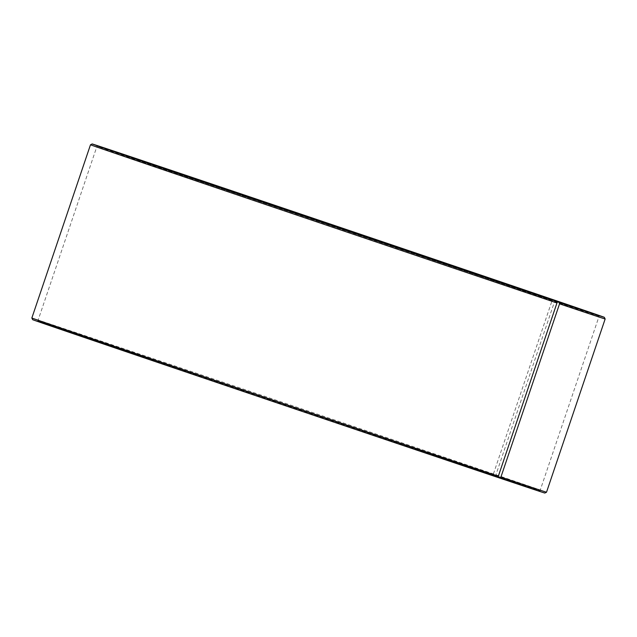<?xml version="1.0" encoding="UTF-8"?>
<svg xmlns="http://www.w3.org/2000/svg" width="637" height="637" viewBox="0 0 637 637"><rect width="100%" height="100%" fill="white"/><g stroke="black" fill="none" stroke-linecap="round" stroke-linejoin="round"><path stroke-width="0.48" stroke-dasharray="3.19 2.39" d="M495.737 476.707A265.581 0.462 18.7 0 0 540.319 491.517A265.581 0.462 18.7 0 0 288.903 405.928A265.581 0.462 18.7 0 0 37.201 321.223A265.581 0.462 18.7 0 0 211.508 380.687A265.581 0.462 18.7 0 0 493.213 475.855L496.884 477.105L495.498 476.062L554.644 301.333A265.048 0.462 18.7 0 0 599.13 316.111L599.13 316.111A265.048 0.462 18.7 0 0 555.217 300.975L554.644 301.333M495.498 476.062A265.048 0.462 18.7 0 0 539.985 490.848L539.985 490.848A265.048 0.462 18.7 0 0 289.079 405.427A265.048 0.462 18.7 0 0 37.87 320.889L37.87 320.889A265.048 0.462 18.7 0 0 212.041 380.305A265.048 0.462 18.7 0 0 492.974 475.218L552.12 300.481L552.701 300.123M142.091 161.129A265.048 0.462 18.7 0 0 97.015 146.152L97.015 146.152A265.048 0.462 18.7 0 0 271.394 205.64A265.048 0.462 18.7 0 0 552.12 300.481M605.15 318.986A271.673 0.478 18.7 0 0 347.969 231.438A271.673 0.478 18.7 0 0 90.486 144.782M546.514 492.218A271.673 0.478 18.7 0 0 289.333 404.662A271.673 0.478 18.7 0 0 31.85 318.014M544.834 493.046A270.351 0.47 18.7 0 0 288.911 405.92A270.351 0.47 18.7 0 0 32.678 319.694M493.213 475.855L492.974 475.218M540.319 491.517L539.985 490.848L599.13 316.111L599.799 315.777M37.201 321.223L37.87 320.889L97.015 146.152L96.681 145.483"/><path stroke-width="0.96" d="M555.225 300.967L558.944 302.233A270.351 0.47 18.7 0 0 604.322 317.306A270.351 0.47 18.7 0 0 348.391 230.18A270.351 0.47 18.7 0 0 92.166 143.954A270.351 0.47 18.7 0 0 269.602 204.485A270.351 0.47 18.7 0 0 556.372 301.365L552.701 300.123A265.581 0.462 18.7 0 1 271.41 205.09A265.581 0.462 18.7 0 1 96.681 145.483A265.581 0.462 18.7 0 1 348.391 230.188A265.581 0.462 18.7 0 1 599.799 315.777A265.581 0.462 18.7 0 1 555.225 300.967L555.225 300.967A265.048 0.462 18.7 0 0 142.091 161.129M558.944 302.233L559.549 303.841A271.673 0.478 18.7 0 0 605.15 318.986L604.322 317.306M92.166 143.954L90.486 144.782A271.673 0.478 18.7 0 0 269.005 205.687A271.673 0.478 18.7 0 0 556.969 302.973L498.333 476.197L496.884 477.105A270.351 0.47 18.7 0 1 210.544 380.369A270.351 0.47 18.7 0 1 32.678 319.694L31.85 318.014A271.673 0.478 18.7 0 0 210.584 378.991A271.673 0.478 18.7 0 0 498.333 476.197M556.372 301.365L556.969 302.973M559.549 303.841L500.913 477.065A271.673 0.478 18.7 0 0 546.514 492.218L605.15 318.986M500.913 477.065L499.456 477.973A270.351 0.47 18.7 0 0 544.834 493.046L546.514 492.218M499.456 477.973L496.9 477.097M31.85 318.014L90.486 144.782"/></g></svg>
